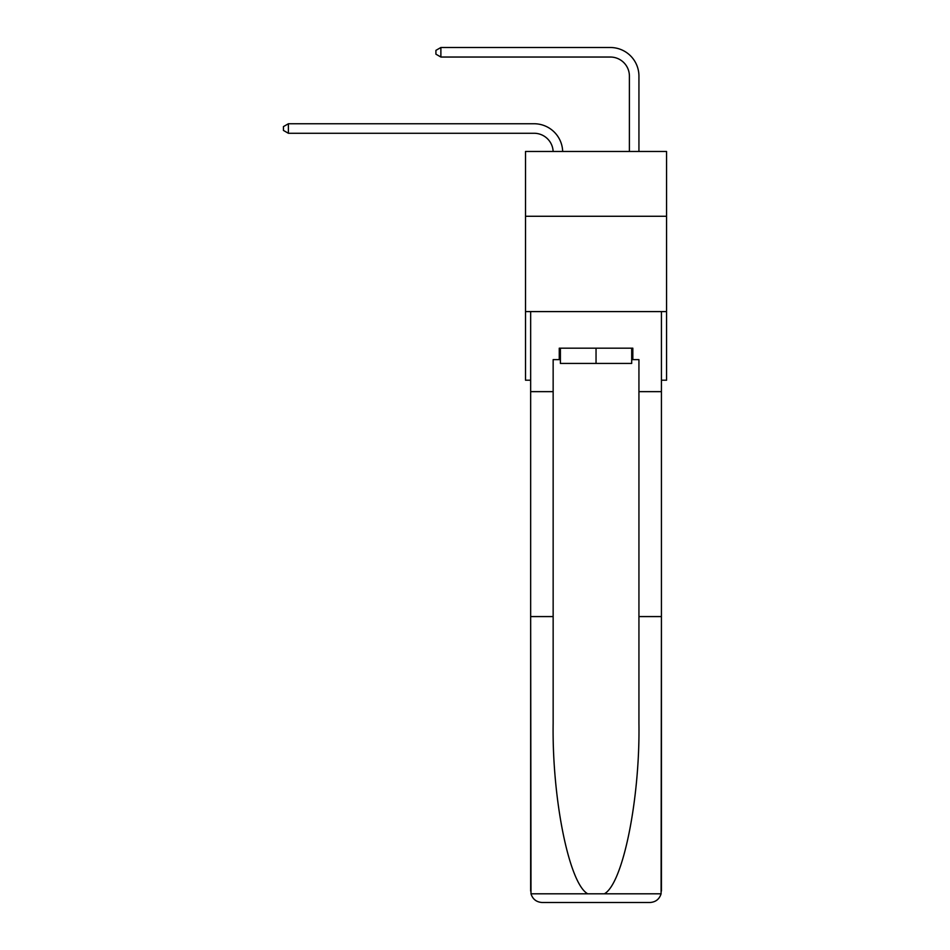 <?xml version="1.0" encoding="UTF-8"?>
<svg xmlns="http://www.w3.org/2000/svg" width="950" height="950" viewBox="0 0 950 950"><rect width="100%" height="100%" fill="white"/><g stroke="black" fill="none" stroke-linecap="round" stroke-linejoin="round"><path stroke-width="1.43" d="M666.568 216.279L666.568 151.466L525.516 151.466L525.516 216.279L666.568 216.279L666.568 380.202L661.426 380.202M666.568 311.588L525.516 311.588L525.516 216.279M525.516 311.588L525.516 380.202L530.658 380.202M534.09 133.273A19.059 19.059 178.8 0 1 553.138 151.466A19.059 19.059 0 0 0 534.09 133.273L288.384 133.273L283.433 130.423L283.433 126.611L288.384 123.749L534.09 123.749A28.595 28.595 -1.2 0 1 562.673 151.466M629.399 151.466L629.399 76.095A19.059 19.059 0 0 0 610.339 57.036L440.883 57.036L435.919 54.174L435.919 50.362L440.883 47.5L610.339 47.5A28.595 28.595 0 0 1 638.934 76.095L638.934 151.466M631.691 348.187L631.691 363.434L560.393 363.434L560.393 348.187M596.042 348.187L596.042 363.434M631.691 359.622L632.831 359.622L632.831 348.187L559.253 348.187L559.253 359.622L553.149 359.622L553.149 616.574L530.658 616.574L530.991 893.807C532.724 899.211 536.429 902.108 542.094 902.5L571.069 902.5M542.094 902.5L649.99 902.5L542.094 902.5M621.015 902.5L649.99 902.5C655.654 902.108 659.359 899.211 661.093 893.807L661.426 616.574L661.426 891.064M553.149 616.574L553.149 723.211C551.974 798.974 569.181 883.844 587.741 893.807L604.342 893.807C622.903 883.844 640.11 798.974 638.934 723.211L638.934 359.622L632.831 359.622M530.658 891.064L530.658 311.588L661.426 311.588L661.426 391.637L638.934 391.637M553.149 391.637L530.658 391.637M661.426 391.637L661.426 616.574L638.934 616.574M559.253 359.622L560.393 359.622M629.399 76.095A19.059 19.059 0 0 0 610.339 57.036A19.059 19.059 0 0 1 629.399 76.095A19.059 19.059 0 0 0 610.339 57.036A19.059 19.059 0 0 1 629.399 76.095A19.059 19.059 0 0 0 610.339 57.036A19.059 19.059 0 0 1 629.399 76.095A19.059 19.059 0 0 0 610.339 57.036A19.059 19.059 0 0 1 629.399 76.095A19.059 19.059 0 0 0 610.339 57.036A19.059 19.059 0 0 1 629.399 76.095A19.059 19.059 0 0 0 610.339 57.036A19.059 19.059 0 0 1 629.399 76.095A19.059 19.059 0 0 0 610.339 57.036A19.059 19.059 0 0 1 629.399 76.095A19.059 19.059 0 0 0 610.339 57.036A19.059 19.059 0 0 1 629.399 76.095A19.059 19.059 0 0 0 610.339 57.036A19.059 19.059 0 0 1 629.399 76.095A19.059 19.059 0 0 0 610.339 57.036A19.059 19.059 0 0 1 629.399 76.095A19.059 19.059 0 0 0 610.339 57.036A19.059 19.059 0 0 1 629.399 76.095M440.883 47.5L610.339 47.5L440.883 47.5L610.339 47.5L440.883 47.5L610.339 47.5L440.883 47.5L610.339 47.5L440.883 47.5L610.339 47.5L440.883 47.5L610.339 47.5L440.883 47.5L610.339 47.5L440.883 47.5L610.339 47.5L440.883 47.5L610.339 47.5L440.883 47.5L610.339 47.5L440.883 47.5L610.339 47.5L440.883 47.5L440.883 57.036M288.384 133.273L288.384 123.749L534.09 123.749M530.991 893.807L587.741 893.807M604.342 893.807L661.093 893.807"/></g></svg>
